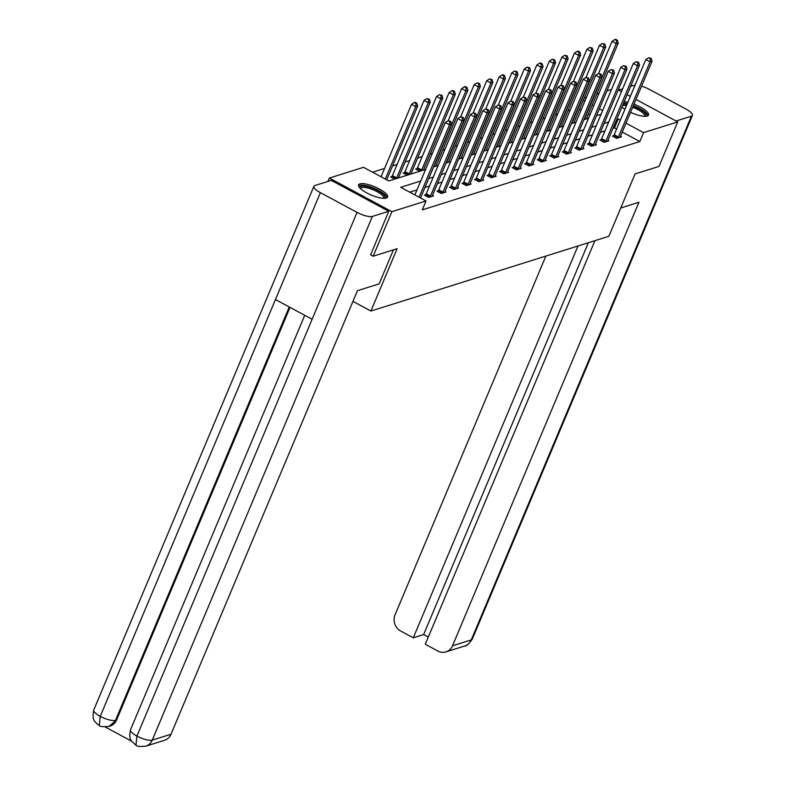 <?xml version="1.0" encoding="UTF-8"?>
<svg xmlns="http://www.w3.org/2000/svg" width="786" height="786" viewBox="0 0 786 786"><rect width="100%" height="100%" fill="white"/><g stroke="black" fill="none" stroke-linecap="round" stroke-linejoin="round"><path stroke-width="1.18" d="M633.997 104.165A15.72 4.48 -157.2 0 1 648.499 115.08A15.72 4.48 -157.2 0 1 647.192 116.082A15.72 4.48 -157.2 0 1 630.559 112.359M624.919 109.303A15.72 4.48 -157.2 0 1 621.903 107.073M386.26 198.043A15.72 4.48 -157.2 0 1 369.017 194.044A15.72 4.48 -157.2 0 1 358.583 184.857A15.72 4.48 -157.2 0 1 359.89 183.865A15.72 4.48 -157.2 0 1 377.133 187.864A15.72 4.48 -157.2 0 1 387.567 197.05A15.72 4.48 -157.2 0 1 386.26 198.043M327.929 181.428L329.354 178.049L363.496 167.32L388.854 180.957L425.609 169.412M570.184 110.128L568.003 110.806M557.647 114.058L555.476 114.746M545.12 117.998L542.939 118.686M532.584 121.938L530.403 122.626M520.057 125.878L517.876 126.556M507.52 129.808L505.339 130.496M494.993 133.748L492.812 134.435M482.457 137.688L480.275 138.365M469.92 141.618L467.749 142.305M457.393 145.557L455.212 146.245M444.856 149.497L442.685 150.175M432.329 153.427L430.148 154.115M422.17 156.62L417.612 158.055M409.644 160.56L405.085 161.985M397.107 164.49L392.548 165.925M384.57 168.43L372.574 172.203M584.283 97.965L586.454 97.287M596.81 94.035L598.991 93.347M606.969 90.842L611.528 89.407M635.982 99.449L677.728 121.889L659.002 166.426L635.068 173.942L608.855 236.291L370.904 311.04L352.963 301.382M590.001 114.727L588.459 113.891M581.129 109.952L579.587 109.126M394.67 179.129L390.642 176.968L391.949 176.555M399.494 177.616L398.699 177.184M407.207 175.19L403.179 173.028L404.476 172.615M412.021 173.677L411.225 173.254M419.734 171.26L415.706 169.088L417.012 168.685M424.558 169.747L423.762 169.314M437.085 165.807L436.289 165.374M449.621 161.867L448.826 161.444M462.148 157.927L461.353 157.505M474.685 153.997L473.889 153.565M487.212 150.057L486.426 149.635M499.749 146.117L498.953 145.695M512.285 142.187L511.49 141.755M524.812 138.248L524.016 137.815M537.349 134.308L536.553 133.885M549.876 130.378L549.08 129.945M562.412 126.438L561.617 126.006M574.939 122.498L574.144 122.076M587.476 118.568L586.68 118.136M420.726 181.026L400.683 187.323L426.032 200.961L422.288 209.862L639.843 141.529L622.266 132.077M616.617 129.042L614.485 127.892L612.942 128.373M604.965 130.879L600.416 132.313M592.438 134.819L587.879 136.243M579.901 138.749L575.352 140.183M567.374 142.688L562.815 144.123M554.837 146.628L550.288 148.053M542.311 150.558L537.752 151.993M529.774 154.498L525.225 155.933M517.247 158.438L512.688 159.863M504.71 162.378L500.151 163.802M492.174 166.308L487.625 167.742M479.647 170.248L475.088 171.682M467.11 174.187L462.561 175.612M454.583 178.117L450.024 179.552M442.046 182.057L437.497 183.492M429.52 185.997L424.961 187.422M416.983 189.927L409.752 192.197M425.747 194.741L424.45 195.144L428.675 197.414L433.499 195.901L432.497 195.37M438.283 190.802L436.977 191.204L441.211 193.484L446.026 191.971L445.033 191.43M450.81 186.862L449.513 187.274L453.738 189.544L458.562 188.031L457.56 187.49M463.347 182.922L462.05 183.334L466.275 185.604L471.089 184.091L470.097 183.56M475.884 178.992L474.577 179.395L478.802 181.674L483.626 180.161L482.633 179.621M488.411 175.052L487.114 175.465L491.338 177.734L496.153 176.221L495.16 175.681M500.947 171.112L499.641 171.525L503.865 173.794L508.689 172.281L507.697 171.751M513.474 167.182L512.177 167.585L516.402 169.864L521.216 168.351L520.224 167.811M526.011 163.242L524.704 163.655L528.929 165.925L533.753 164.412L532.761 163.871M538.538 159.303L537.241 159.715L541.466 161.985L546.29 160.472L545.288 159.941M551.074 155.373L549.768 155.775L554.002 158.055L558.817 156.532L557.824 156.001M563.601 151.433L562.304 151.845L566.529 154.115L571.353 152.602L570.351 152.062M576.138 147.493L574.841 147.906L579.066 150.175L583.88 148.662L582.888 148.132M588.665 143.563L587.368 143.966L591.593 146.235L596.417 144.722L595.424 144.192M601.202 139.623L599.905 140.026L604.129 142.305L608.944 140.792L607.951 140.252M613.738 135.683L612.432 136.096L616.656 138.365L621.48 136.852L620.488 136.322M370.904 311.04L397.117 248.69L373.173 256.216L370.471 254.762M373.173 256.216L391.89 211.68L329.354 178.049M618.238 89.899L621.461 91.638M627.11 94.674L630.333 96.403M677.728 121.889L643.587 132.618L626.01 123.166M639.843 141.529L643.587 132.618M426.032 200.961L391.89 211.68M624.163 101.679A15.72 4.48 -157.2 0 1 627.867 102.278M620.36 120.13L618.228 118.981L616.686 119.462M608.718 121.977L604.159 123.402M596.181 125.907L591.622 127.342M583.644 129.847L579.095 131.282M571.117 133.787L566.559 135.212M558.581 137.717L554.032 139.151M546.054 141.657L541.495 143.091M533.517 145.597L528.968 147.021M520.99 149.527L516.431 150.961M508.454 153.466L503.895 154.901M495.927 157.406L491.368 158.831M483.39 161.336L478.831 162.771M470.853 165.276L466.304 166.711M458.326 169.216L453.768 170.641M445.79 173.146L441.241 174.58M433.263 177.086L428.704 178.52M602.616 110.59L599.394 108.851M593.744 105.815L592.212 104.99M584.882 101.05L583.34 100.215M433.587 166.907L438.146 165.473M446.124 162.967L450.673 161.533M458.651 159.027L463.209 157.603M471.187 155.097L475.736 153.663M483.714 151.158L488.273 149.723M496.251 147.218L500.8 145.793M508.778 143.288L513.337 141.853M521.315 139.348L525.873 137.914M533.841 135.408L538.4 133.984M546.378 131.478L550.937 130.044M558.915 127.538L563.464 126.104M571.442 123.599L576 122.174M583.978 119.659L588.527 118.234M596.505 115.729L601.064 114.294M614.485 127.892L618.228 118.981M419.095 197.227L449.533 124.817L451.547 124.188L420.52 197.993M414.87 194.957L445.308 122.547L449.533 124.817L449.847 121.633L450.643 121.378L448.158 120.72L449.847 121.633M448.158 120.72L445.308 122.547M451.547 124.188L450.643 121.378M386.712 179.807L417.739 106.002L415.735 106.641L411.51 104.361L381.072 176.771M416.04 103.447L416.845 103.202L415.155 102.288L414.35 102.544L416.04 103.447L415.735 106.641L385.297 179.041M416.845 103.202L417.739 106.002M411.51 104.361L414.35 102.544M359.909 188.021A13.608 3.871 -157.2 0 1 359.88 187.913A13.608 3.871 -157.2 0 1 371.464 187.834A13.608 3.871 -157.2 0 1 385.071 196.844A13.608 3.871 -157.2 0 1 384.374 198.308M383.637 198.308A12.596 3.586 22.8 0 0 383.715 198.151A12.596 3.586 22.8 0 0 383.765 197.404A12.596 3.586 22.8 0 0 372.328 189.495A12.596 3.586 22.8 0 0 360.489 188.385A12.596 3.586 22.8 0 0 360.43 188.552M386.967 197.718A15.622 4.451 22.8 0 0 386.938 197.502A15.622 4.451 22.8 0 0 373.89 188.149A15.622 4.451 22.8 0 0 358.514 185.761M633.162 106.149A13.608 3.871 -157.2 0 1 645.994 114.874A13.608 3.871 -157.2 0 1 645.306 116.348M644.569 116.338A12.596 3.586 22.8 0 0 644.648 116.181A12.596 3.586 22.8 0 0 644.687 115.434A12.596 3.586 22.8 0 0 632.681 107.309M647.9 115.758A15.622 4.451 22.8 0 0 647.861 115.532A15.622 4.451 22.8 0 0 633.388 105.619M627.257 103.732A15.622 4.451 22.8 0 0 623.553 103.143M623.16 104.066A13.608 3.871 -157.2 0 1 626.992 104.371M626.471 105.609A12.596 3.586 22.8 0 0 622.512 105.609M393.452 249.84L379.147 283.874L357.453 290.682L171.014 734.222A12.095 10.984 72.6 0 1 164.49 740.304L145.734 746.199A12.095 10.984 72.6 0 0 152.258 740.117L171.014 734.222M320.383 192.658L275.454 299.535L312.13 319.254L357.06 212.377L320.383 192.658A12.399 3.527 22.8 0 1 313.889 186.302A12.399 3.527 22.8 0 1 314.921 185.516L331.27 180.377L388.746 211.287L370.638 254.851M357.06 212.377A12.399 3.527 22.8 0 0 372.397 216.425L388.746 211.287M105.196 726.991L131.606 741.188M290.024 307.375L116.574 720.005A12.095 10.984 72.6 0 1 110.06 726.087L108.969 726.421L116.574 720.005M304.742 315.284L130.515 729.762A12.399 3.527 22.8 0 0 136.921 736.079L136.007 745.216C136.538 746.376 139.78 746.7 145.734 746.199M313.889 186.302L93.75 709.994A12.399 3.527 22.8 0 0 100.235 716.351L99.282 725.458C99.793 726.608 103.025 726.932 108.969 726.421M620.763 207.976L638.949 202.257L452.51 645.797L471.266 639.902L691.405 116.21L676.098 121.015M545.867 256.079L395.034 614.888A12.095 10.984 -107.4 0 0 400.683 631.03L413.279 637.8L577.985 245.989M691.405 116.21A12.399 3.527 22.8 0 0 692.437 115.424A12.399 3.527 22.8 0 0 685.952 109.067L649.275 89.339A12.399 3.527 22.8 0 0 641.572 86.155M635.088 85.104A12.399 3.527 22.8 0 0 633.938 85.301L630.618 86.342M622.64 88.847L618.631 90.115M594.933 240.663L425.285 644.255L437.871 651.024A12.095 10.984 -107.4 0 0 445.986 651.879A12.095 10.984 -107.4 0 0 452.51 645.797M588.35 242.736L423.644 634.548L428.311 637.053M423.644 634.548L413.279 637.8M429.971 197.011L430.129 196.736A2.014 0.619 118.3 0 0 430.473 196.048L462.07 120.877L464.074 120.248L432.477 195.419A2.014 0.619 118.3 0 0 432.261 196.068L432.192 196.313M425.265 195.586L425.904 194.456A2.014 0.619 118.3 0 0 426.248 193.778L457.845 118.607L462.07 120.877L462.374 117.694L463.18 117.438L460.684 116.79L462.374 117.694M460.684 116.79L457.845 118.607M464.074 120.248L463.18 117.438M442.508 193.071L442.665 192.796A2.014 0.619 118.3 0 0 442.999 192.118L474.597 116.947L476.611 116.308L445.014 191.479A2.014 0.619 118.3 0 0 444.788 192.128L444.729 192.374M437.802 191.646L438.441 190.526A2.014 0.619 118.3 0 0 438.775 189.839L470.372 114.668L474.597 116.947L474.911 113.754L475.717 113.508L473.221 112.85L474.911 113.754M461.097 158.261L461.117 158.202A2.014 0.619 -61.7 0 1 461.333 157.554L492.93 82.383L490.926 83.011L486.701 80.742L473.201 112.86L470.372 114.668M476.611 116.308L475.717 113.508M398.433 177.95L398.453 177.882A2.014 0.619 -61.7 0 1 398.669 177.243L430.276 102.072L428.262 102.701L424.037 100.431L392.44 175.592A2.014 0.619 -61.7 0 1 392.106 176.28L391.457 177.4M428.576 99.517L429.372 99.262L426.886 98.604L428.576 99.517L428.262 102.701L396.665 177.872A2.014 0.619 -61.7 0 1 396.331 178.55L396.291 178.619M429.372 99.262L430.276 102.072M424.037 100.431L426.886 98.604M410.97 174.011L410.98 173.952A2.014 0.619 -61.7 0 1 411.206 173.303L442.803 98.132L440.799 98.761L436.574 96.491L404.977 171.662A2.014 0.619 -61.7 0 1 404.633 172.34L403.994 173.47M441.103 95.578L441.909 95.322L439.413 94.664L441.103 95.578L440.799 98.761L409.201 173.932A2.014 0.619 -61.7 0 1 408.858 174.62L408.818 174.689M441.909 95.322L442.803 98.132M436.574 96.491L439.413 94.664M455.035 189.131L455.192 188.856A2.014 0.619 118.3 0 0 455.536 188.178L487.133 113.007L489.138 112.378L457.54 187.549A2.014 0.619 118.3 0 0 457.324 188.188L457.255 188.444M450.329 187.716L450.968 186.587A2.014 0.619 118.3 0 0 451.311 185.909L482.909 110.738L487.133 113.007L487.438 109.824L488.244 109.568L485.748 108.91L487.438 109.824M473.634 154.321L473.644 154.262A2.014 0.619 -61.7 0 1 473.87 153.614L505.467 78.453L503.453 79.081L499.228 76.802L485.728 108.92L482.909 110.738M489.138 112.378L488.244 109.568M467.572 185.201L467.729 184.926A2.014 0.619 118.3 0 0 468.063 184.238L499.67 109.067L501.674 108.439L470.077 183.61A2.014 0.619 118.3 0 0 469.851 184.258L469.792 184.504M462.866 183.777L463.504 182.647A2.014 0.619 118.3 0 0 463.838 181.969L495.435 106.798L499.67 109.067L499.975 105.884L500.78 105.629L498.285 104.97L499.975 105.884M486.161 150.391L486.18 150.332A2.014 0.619 -61.7 0 1 486.396 149.684L517.994 74.513L515.989 75.142L511.765 72.872L498.265 104.99L495.435 106.798M501.674 108.439L500.78 105.629M480.108 181.261L480.266 180.986A2.014 0.619 118.3 0 0 480.6 180.299L512.197 105.137L514.201 104.499L482.604 179.67A2.014 0.619 118.3 0 0 482.388 180.318L482.319 180.564M475.392 179.837L476.041 178.717A2.014 0.619 118.3 0 0 476.375 178.029L507.972 102.858L512.197 105.137L512.501 101.944L513.307 101.699L510.812 101.04L512.501 101.944M498.697 146.451L498.707 146.393A2.014 0.619 -61.7 0 1 498.933 145.744L530.53 70.573L528.526 71.202L524.301 68.932L510.792 101.05L507.972 102.858M514.201 104.499L513.307 101.699M423.497 170.071L423.516 170.012A2.014 0.619 -61.7 0 1 423.742 169.363L455.34 94.192L453.325 94.831L449.101 92.552L417.504 167.723A2.014 0.619 -61.7 0 1 417.17 168.41L416.531 169.53M453.64 91.638L454.436 91.382L452.746 90.478L451.95 90.734L453.64 91.638L453.325 94.831L421.728 169.992A2.014 0.619 -61.7 0 1 421.394 170.68L421.355 170.749M454.436 91.382L455.34 94.192M449.101 92.552L451.95 90.734M436.034 166.141L436.053 166.072A2.014 0.619 -61.7 0 1 436.269 165.424L467.867 90.262L465.862 90.891L461.637 88.622L448.138 120.739M466.167 87.698L466.972 87.452L465.283 86.539L464.477 86.794L466.167 87.698L465.862 90.891L434.265 166.062A2.014 0.619 -61.7 0 1 433.921 166.74L433.882 166.809M466.972 87.452L467.867 90.262M461.637 88.622L464.477 86.794M448.57 162.201L448.58 162.142A2.014 0.619 -61.7 0 1 448.806 161.494L480.403 86.322L478.389 86.951L474.164 84.682L460.665 116.8M478.703 83.768L479.509 83.513L477.014 82.854L478.703 83.768L478.389 86.951L446.792 162.122A2.014 0.619 -61.7 0 1 446.458 162.81L446.419 162.879M479.509 83.513L480.403 86.322M474.164 84.682L477.014 82.854M492.635 177.322L492.793 177.047A2.014 0.619 118.3 0 0 493.136 176.369L524.734 101.198L526.738 100.569L495.141 175.74A2.014 0.619 118.3 0 0 494.915 176.378L494.856 176.624M487.929 175.897L488.568 174.777A2.014 0.619 118.3 0 0 488.902 174.089L520.509 98.928L524.734 101.198L525.038 98.014L525.844 97.759L523.348 97.1L525.038 98.014M511.224 142.512L511.244 142.453A2.014 0.619 -61.7 0 1 511.46 141.804L543.067 66.633L541.053 67.272L536.828 64.992L523.329 97.11L520.509 98.928M526.738 100.569L525.844 97.759M491.23 79.828L492.036 79.573L489.54 78.924L491.23 79.828L490.926 83.011L459.329 158.183A2.014 0.619 -61.7 0 1 458.985 158.87L458.945 158.939M492.036 79.573L492.93 82.383M486.701 80.742L489.54 78.924M505.172 173.392L505.329 173.117A2.014 0.619 118.3 0 0 505.663 172.429L537.26 97.258L539.275 96.629L507.668 171.8A2.014 0.619 118.3 0 0 507.451 172.448L507.392 172.694M500.456 171.967L501.104 170.837A2.014 0.619 118.3 0 0 501.439 170.159L533.036 94.988L537.26 97.258L537.575 94.074L538.371 93.819L535.885 93.161L537.575 94.074M535.885 93.161L533.036 94.988M539.275 96.629L538.371 93.819M503.767 75.888L504.573 75.643L502.883 74.729L502.077 74.984L503.767 75.888L503.453 79.081L471.855 154.252A2.014 0.619 -61.7 0 1 471.521 154.93L471.482 154.999M504.573 75.643L505.467 78.453M499.228 76.802L502.077 74.984M517.699 169.452L517.856 169.177A2.014 0.619 118.3 0 0 518.2 168.489L549.797 93.328L551.801 92.689L520.204 167.86A2.014 0.619 118.3 0 0 519.978 168.509L519.919 168.754M512.993 168.027L513.631 166.907A2.014 0.619 118.3 0 0 513.975 166.219L545.572 91.048L549.797 93.328L550.102 90.135L550.907 89.889L548.412 89.231L550.102 90.135M548.412 89.231L545.572 91.048M551.801 92.689L550.907 89.889M516.294 71.958L517.1 71.703L514.604 71.045L516.294 71.958L515.989 75.142L484.392 150.313A2.014 0.619 -61.7 0 1 484.058 150.991L484.019 151.059M517.1 71.703L517.994 74.513M511.765 72.872L514.604 71.045M530.236 165.512L530.393 165.237A2.014 0.619 118.3 0 0 530.727 164.559L562.324 89.388L564.338 88.759L532.741 163.92A2.014 0.619 118.3 0 0 532.515 164.569L532.456 164.814M525.529 164.087L526.168 162.967A2.014 0.619 118.3 0 0 526.502 162.28L558.099 87.118L562.324 89.388L562.638 86.205L563.434 85.949L560.949 85.291L562.638 86.205M560.949 85.291L558.099 87.118M564.338 88.759L563.434 85.949M528.831 68.018L529.636 67.763L527.141 67.115L528.831 68.018L528.526 71.202L496.919 146.373A2.014 0.619 -61.7 0 1 496.585 147.061L496.546 147.129M529.636 67.763L530.53 70.573M524.301 68.932L527.141 67.115M542.762 161.582L542.92 161.307A2.014 0.619 118.3 0 0 543.264 160.619L574.861 85.448L576.865 84.819L545.268 159.99A2.014 0.619 118.3 0 0 545.052 160.639L544.983 160.884M538.056 160.157L538.695 159.027A2.014 0.619 118.3 0 0 539.039 158.35L570.636 83.178L574.861 85.448L575.165 82.265L575.971 82.009L573.475 81.351L575.165 82.265M573.475 81.351L570.636 83.178M576.865 84.819L575.971 82.009M541.367 64.079L542.163 63.833L540.473 62.919L539.668 63.175L541.367 64.079L541.053 67.272L509.456 142.443A2.014 0.619 -61.7 0 1 509.122 143.121L509.082 143.19M542.163 63.833L543.067 66.633M536.828 64.992L539.668 63.175M555.299 157.642L555.456 157.367A2.014 0.619 118.3 0 0 555.79 156.679L587.388 81.508L589.402 80.879L557.805 156.05A2.014 0.619 118.3 0 0 557.579 156.699L557.52 156.945M550.593 156.218L551.232 155.097A2.014 0.619 118.3 0 0 551.566 154.41L583.163 79.239L587.388 81.508L587.702 78.325L588.508 78.069L586.012 77.421L587.702 78.325M573.888 122.832L573.908 122.773A2.014 0.619 -61.7 0 1 574.124 122.125L605.721 46.954L603.717 47.582L599.492 45.313L585.992 77.431L583.163 79.239M589.402 80.879L588.508 78.069M523.761 138.582L523.771 138.513A2.014 0.619 -61.7 0 1 523.997 137.874L555.594 62.703L553.59 63.332L549.365 61.062L535.856 93.18M553.894 60.149L554.7 59.893L552.204 59.235L553.894 60.149L553.59 63.332L521.992 138.503A2.014 0.619 -61.7 0 1 521.649 139.181L521.609 139.25M554.7 59.893L555.594 62.703M549.365 61.062L552.204 59.235M567.826 153.702L567.983 153.427A2.014 0.619 118.3 0 0 568.327 152.749L599.924 77.578L601.929 76.949L570.331 152.111A2.014 0.619 118.3 0 0 570.115 152.759L570.047 153.005M563.12 152.278L563.759 151.158A2.014 0.619 118.3 0 0 564.102 150.47L595.7 75.299L599.924 77.578L600.229 74.385L601.035 74.139L598.539 73.481L600.229 74.385M586.425 118.892L586.435 118.833A2.014 0.619 -61.7 0 1 586.661 118.185L618.258 43.014L616.244 43.652L612.019 41.373L598.519 73.491L595.7 75.299M601.929 76.949L601.035 74.139M536.288 134.642L536.307 134.583A2.014 0.619 -61.7 0 1 536.533 133.934L568.131 58.763L566.117 59.392L561.892 57.123L548.392 89.24M566.431 56.209L567.227 55.953L564.741 55.295L566.431 56.209L566.117 59.392L534.519 134.563A2.014 0.619 -61.7 0 1 534.185 135.251L534.146 135.32M567.227 55.953L568.131 58.763M561.892 57.123L564.741 55.295M580.363 149.772L580.52 149.487A2.014 0.619 118.3 0 0 580.854 148.809L612.461 73.638L614.465 73.01L582.868 148.181A2.014 0.619 118.3 0 0 582.642 148.829L582.583 149.075M575.657 148.348L576.295 147.218A2.014 0.619 118.3 0 0 576.629 146.54L608.226 71.369L612.461 73.638L612.766 70.455L613.571 70.2L611.076 69.541L612.766 70.455M611.076 69.541L608.226 71.369M614.465 73.01L613.571 70.2M548.825 130.702L548.844 130.643A2.014 0.619 -61.7 0 1 549.06 129.995L580.658 54.824L578.653 55.462L574.428 53.183L560.929 85.301M578.958 52.269L579.763 52.023L578.074 51.11L577.268 51.365L578.958 52.269L578.653 55.462L547.056 130.623A2.014 0.619 -61.7 0 1 546.712 131.311L546.673 131.38M579.763 52.023L580.658 54.824M574.428 53.183L577.268 51.365M592.899 145.832L593.057 145.557A2.014 0.619 118.3 0 0 593.391 144.87L624.988 69.699L626.992 69.07L595.395 144.241A2.014 0.619 118.3 0 0 595.179 144.889L595.11 145.135M588.183 144.408L588.822 143.278A2.014 0.619 118.3 0 0 589.166 142.6L620.763 67.429L624.988 69.699L625.292 66.515L626.098 66.26L623.603 65.611L625.292 66.515M623.603 65.611L620.763 67.429M626.992 69.07L626.098 66.26M561.361 126.772L561.371 126.703A2.014 0.619 -61.7 0 1 561.597 126.065L593.194 50.893L591.18 51.522L586.955 49.253L573.456 81.371M591.494 48.339L592.3 48.084L589.805 47.425L591.494 48.339L591.18 51.522L559.583 126.693A2.014 0.619 -61.7 0 1 559.249 127.371L559.21 127.44M592.3 48.084L593.194 50.893M586.955 49.253L589.805 47.425M605.426 141.893L605.584 141.618A2.014 0.619 118.3 0 0 605.918 140.94L637.525 65.769L639.529 65.14L607.932 140.301A2.014 0.619 118.3 0 0 607.706 140.949L607.647 141.195M600.72 140.468L601.359 139.348A2.014 0.619 118.3 0 0 601.693 138.66L633.3 63.489L637.525 65.769L637.829 62.575L638.635 62.33L636.139 61.672L637.829 62.575M636.139 61.672L633.3 63.489M639.529 65.14L638.635 62.33M604.021 44.399L604.827 44.144L602.331 43.485L604.021 44.399L603.717 47.582L572.12 122.754A2.014 0.619 -61.7 0 1 571.776 123.441L571.736 123.51M604.827 44.144L605.721 46.954M599.492 45.313L602.331 43.485M617.963 137.963L618.12 137.678A2.014 0.619 118.3 0 0 618.454 137L650.051 61.829L652.066 61.2L620.459 136.371A2.014 0.619 118.3 0 0 620.242 137.01L620.183 137.265M613.247 136.538L613.895 135.408A2.014 0.619 118.3 0 0 614.23 134.73L645.827 59.559L650.051 61.829L650.366 58.645L651.162 58.39L648.676 57.732L650.366 58.645M648.676 57.732L645.827 59.559M652.066 61.2L651.162 58.39M616.558 40.459L617.364 40.214L615.674 39.3L614.868 39.555L616.558 40.459L616.244 43.652L584.646 118.814A2.014 0.619 -61.7 0 1 584.312 119.501L584.273 119.57M617.364 40.214L618.258 43.014M612.019 41.373L614.868 39.555M372.397 216.425L152.258 740.117A12.399 3.527 22.8 0 1 136.921 736.079L312.13 319.254M289.258 306.962L115.493 720.34A12.399 3.527 22.8 0 1 100.235 716.351L275.454 299.535M445.986 651.879L464.752 645.984A12.095 10.984 72.6 0 0 471.266 639.902A12.399 3.527 22.8 0 0 472.298 639.116L692.437 115.424M430.129 196.736L425.904 194.456M430.473 196.048L426.248 193.778M442.665 192.796L438.441 190.526M442.999 192.118L438.775 189.839M392.44 175.592L396.665 177.872M392.106 176.28L396.331 178.55M404.977 171.662L409.201 173.932M404.633 172.34L408.858 174.62M455.192 188.856L450.968 186.587M455.536 188.178L451.311 185.909M467.729 184.926L463.504 182.647M468.063 184.238L463.838 181.969M480.266 180.986L476.041 178.717M480.6 180.299L476.375 178.029M417.504 167.723L421.728 169.992M417.17 168.41L421.394 170.68M492.793 177.047L488.568 174.777M493.136 176.369L488.902 174.089M505.329 173.117L501.104 170.837M505.663 172.429L501.439 170.159M517.856 169.177L513.631 166.907M518.2 168.489L513.975 166.219M530.393 165.237L526.168 162.967M530.727 164.559L526.502 162.28M542.92 161.307L538.695 159.027M543.264 160.619L539.039 158.35M555.456 157.367L551.232 155.097M555.79 156.679L551.566 154.41M567.983 153.427L563.759 151.158M568.327 152.749L564.102 150.47M580.52 149.487L576.295 147.218M580.854 148.809L576.629 146.54M593.057 145.557L588.822 143.278M593.391 144.87L589.166 142.6M605.584 141.618L601.359 139.348M605.918 140.94L601.693 138.66M618.12 137.678L613.895 135.408M618.454 137L614.23 134.73M135.998 745.207L131.586 741.169C131.586 740.265 128.393 739.538 130.515 729.762M99.272 725.449L96.629 723.542C95.568 721.401 91.559 721.45 93.75 709.994M464.752 645.984C466.265 646.377 468.78 644.088 472.298 639.116"/></g></svg>
